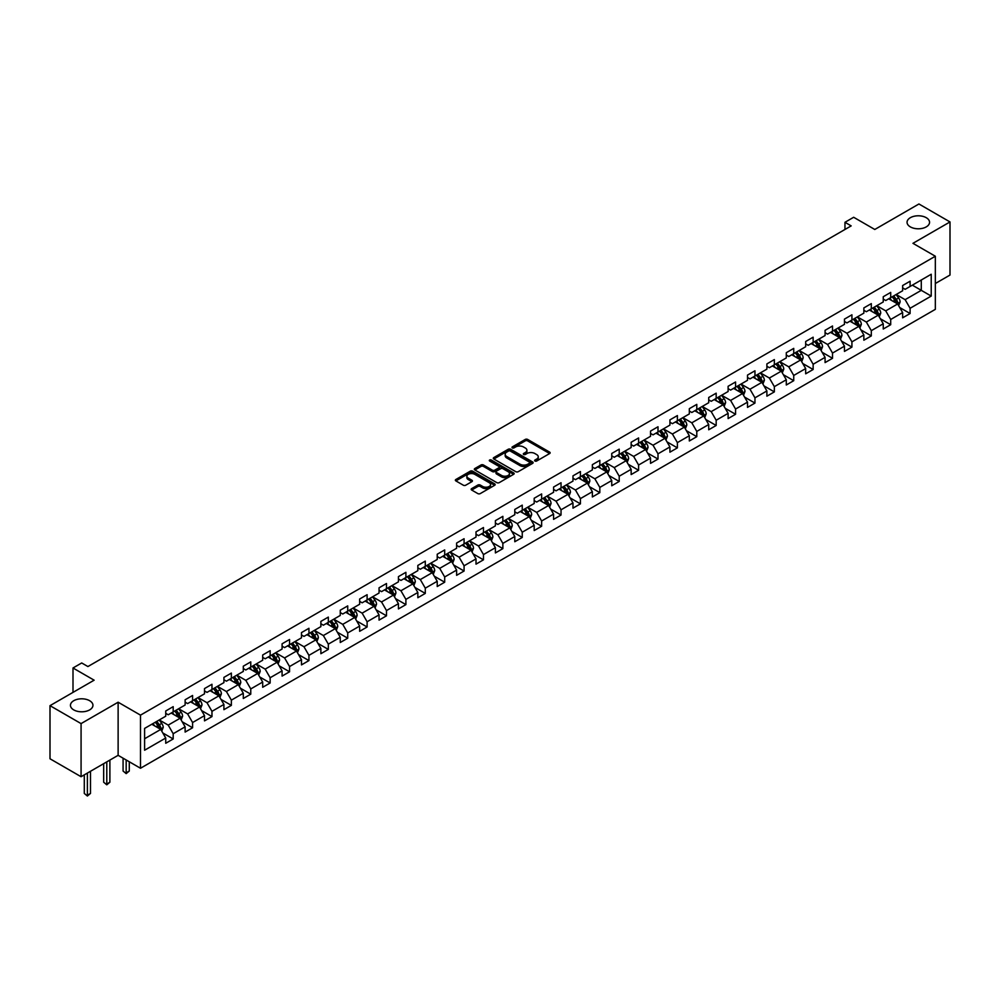 <?xml version="1.0" encoding="UTF-8"?>
<svg xmlns="http://www.w3.org/2000/svg" width="1000" height="1000" viewBox="0 0 1000 1000"><rect width="100%" height="100%" fill="white"/><g stroke="black" fill="none" stroke-linecap="round" stroke-linejoin="round"><path stroke-width="1.5" d="M534.963 461.025A1.212 0.7 0 0 0 536.675 461.025L549.637 453.537A1.725 1 0 0 0 550.15 452.825A1.725 1 0 0 0 549.637 452.125L527.675 439.45A1.725 1 0 0 0 525.237 439.45L512.275 446.925A1.212 0.7 0 0 0 513.975 447.912L515.662 446.95A5.525 3.188 0 0 1 523.462 446.95L525.3 448A5.525 3.188 0 0 1 526.912 450.262A5.525 3.188 0 0 1 525.3 452.512L523.612 453.488A1.212 0.7 0 0 0 525.325 454.475L527 453.5A5.525 3.188 0 0 1 534.812 453.5L536.638 454.562A5.525 3.188 0 0 1 538.263 456.812A5.525 3.188 0 0 1 536.638 459.062L534.963 460.037A1.212 0.7 0 0 0 534.963 461.025L534.963 460.037M89.65 700.713A11.25 6.5 0 0 0 77.387 699.3A11.25 6.5 0 0 0 70.45 705.3A11.25 6.5 0 0 0 73.737 709.9A11.25 6.5 0 0 0 86 711.3A11.25 6.5 0 0 0 92.95 705.3A11.25 6.5 0 0 0 89.65 700.713M926.263 217.7A11.25 6.5 0 0 0 914 216.287A11.25 6.5 0 0 0 907.05 222.3A11.25 6.5 0 0 0 910.35 226.887A11.25 6.5 0 0 0 922.613 228.3A11.25 6.5 0 0 0 929.55 222.3A11.25 6.5 0 0 0 926.263 217.7M471.675 488.612A1.725 1 0 0 0 471.163 489.325A1.725 1 0 0 0 471.675 490.025L477.825 493.587A1.725 1 0 0 0 480.275 493.587L494.675 485.275A1.725 1 0 0 0 495.175 484.562A1.725 1 0 0 0 494.675 483.862L472.7 471.188A1.725 1 0 0 0 470.262 471.188L455.863 479.5A1.725 1 0 0 0 455.363 480.2A1.725 1 0 0 0 455.863 480.9L463.312 485.2A1.725 1 0 0 0 465.75 485.2L471.912 481.637A1.725 1 0 0 0 472.413 480.938A1.725 1 0 0 0 471.912 480.238L468.225 478.1A4.612 2.662 0 0 1 466.875 476.225A4.612 2.662 0 0 1 469.725 473.762A4.612 2.662 0 0 1 474.75 474.338L489.212 482.688A4.612 2.662 0 0 1 490.562 484.562A4.612 2.662 0 0 1 487.713 487.025A4.612 2.662 0 0 1 482.675 486.45L480.275 485.062A1.725 1 0 0 0 477.825 485.062L471.675 488.612L471.675 490.025M935.337 283.512L950 275.05L950 221.938L918.925 203.988L874.788 229.475L853.662 217.275L844.963 222.3L851.175 225.888L87.912 666.55L81.7 662.962L73 667.987L73 692.387M81.075 723.6L81.075 776.712L118.125 755.325L118.125 702.212L81.075 723.6L50 705.662L94.125 680.188L73 667.987M118.125 702.212L140.5 715.138L935.337 256.238L935.337 309.35L140.5 768.25L140.5 715.138M950 221.938L912.95 243.325L935.337 256.238M515.775 471.675A1.725 1 0 0 0 518.225 471.675L532.612 463.363A1.725 1 0 0 0 533.125 462.663A1.725 1 0 0 0 532.612 461.95L510.65 449.275A1.725 1 0 0 0 508.212 449.275L493.812 457.587A1.725 1 0 0 0 493.312 458.288A1.725 1 0 0 0 493.812 459L515.775 471.675M490.087 461.287A1.212 0.7 0 0 1 491.312 461.45L513.625 474.325L499.25 482.625A1.725 1 0 0 1 496.8 482.625L474.837 469.95L474.837 468.537A1.725 1 0 0 0 474.338 469.25A1.725 1 0 0 0 474.837 469.95M474.837 468.537L481 464.988A1.725 1 0 0 1 483.45 464.988L492.35 470.125A1.725 1 0 0 0 494.787 470.125L498.875 467.762A1.725 1 0 0 0 499.387 467.062A1.725 1 0 0 0 498.875 466.362L489.6 461A1.212 0.7 0 0 1 491.312 460.012L513.638 472.912A1.725 1 0 0 1 514.15 473.612A1.725 1 0 0 1 513.638 474.312L513.638 472.912M81.075 776.712L50 758.775L50 705.662M162.812 732.975L173.188 738.962L173.188 733.725L185.125 726.838L185.125 732.075L192.587 727.763L192.587 722.525L204.513 715.638L204.513 720.875L211.975 716.575L211.975 711.338L223.912 704.438L223.912 709.675L231.363 705.375L231.363 700.138L243.3 693.25L243.3 698.487L250.763 694.175L250.763 688.938L262.688 682.05L262.688 687.288L270.15 682.987L270.15 677.738L282.087 670.85L282.087 676.087L289.55 671.787L289.55 666.55L301.475 659.663L301.475 664.9L308.938 660.588L308.938 655.35L320.875 648.462L320.875 653.7L328.325 649.4L328.325 644.15L340.262 637.263L340.262 642.5L347.725 638.2L347.725 632.962L359.65 626.075L359.65 631.312L367.113 627L367.113 621.763L379.05 614.875L379.05 620.112L386.5 615.812L386.5 610.562L398.438 603.675L398.438 608.913L405.9 604.612L405.9 599.375L417.837 592.487L417.837 597.725L425.288 593.413L425.288 588.175L437.225 581.287L437.225 586.525L444.688 582.212L444.688 576.975L456.613 570.087L456.613 575.325L464.075 571.025L464.075 565.788L476.012 558.888L476.012 564.138L483.462 559.825L483.462 554.587L495.4 547.7L495.4 552.938L502.863 548.625L502.863 543.387L514.788 536.5L514.788 541.737L522.25 537.438L522.25 532.2L534.188 525.3L534.188 530.55L541.638 526.237L541.638 521L553.575 514.113L553.575 519.35L561.038 515.037L561.038 509.8L572.975 502.912L572.975 508.15L580.425 503.85L580.425 498.612L592.362 491.712L592.362 496.962L599.825 492.65L599.825 487.413L611.75 480.525L611.75 485.763L619.212 481.45L619.212 476.213L631.15 469.325L631.15 474.562L638.6 470.262L638.6 465.025L650.537 458.125L650.537 463.363L658 459.062L658 453.825L669.925 446.938L669.925 452.175L677.387 447.863L677.387 442.625L689.325 435.737L689.325 440.975L696.787 436.675L696.787 431.425L708.713 424.538L708.713 429.775L716.175 425.475L716.175 420.238L728.112 413.35L728.112 418.587L735.562 414.275L735.562 409.038L747.5 402.15L747.5 407.388L754.963 403.088L754.963 397.837L766.888 390.95L766.888 396.188L774.35 391.887L774.35 386.65L786.287 379.762L786.287 385L793.737 380.688L793.737 375.45L805.675 368.562L805.675 373.8L813.138 369.5L813.138 364.25L825.075 357.362L825.075 362.6L832.525 358.3L832.525 353.062L844.463 346.175L844.463 351.413L851.925 347.1L851.925 341.863L863.85 334.975L863.85 340.213L871.312 335.9L871.312 330.662L883.25 323.775L883.25 329.012L890.7 324.712L890.7 319.475L902.638 312.575L902.638 317.825L910.1 313.512L910.1 308.275L931.225 296.075L931.225 274.25L921.287 280L921.287 290.338L931.225 296.075M173.188 738.962L165.738 743.275L165.738 738.025L144.6 750.225L144.6 728.413L165.738 716.213L165.738 710.975L173.188 706.663L173.188 711.9L185.125 705.013L185.125 699.775L192.587 695.475L192.587 700.713L204.513 693.825L204.513 688.575L211.975 684.275L211.975 689.513L223.912 682.625L223.912 677.387L231.363 673.075L231.363 678.312L243.3 671.425L243.3 666.188L250.763 661.888L250.763 667.125L262.688 660.238L262.688 654.987L270.15 650.688L270.15 655.925L282.087 649.038L282.087 643.8L289.55 639.487L289.55 644.725L301.475 637.837L301.475 632.6L308.938 628.3L308.938 633.538L320.875 626.638L320.875 621.4L328.325 617.1L328.325 622.337L340.262 615.45L340.262 610.212L347.725 605.9L347.725 611.138L359.65 604.25L359.65 599.012L367.113 594.7L367.113 599.95L379.05 593.05L379.05 587.812L386.5 583.513L386.5 588.75L398.438 581.862L398.438 576.625L405.9 572.312L405.9 577.55L417.837 570.662L417.837 565.425L425.288 561.112L425.288 566.362L437.225 559.462L437.225 554.225L444.688 549.925L444.688 555.163L456.613 548.275L456.613 543.038L464.075 538.725L464.075 543.962L476.012 537.075L476.012 531.838L483.462 527.525L483.462 532.775L495.4 525.875L495.4 520.638L502.863 516.337L502.863 521.575L514.788 514.688L514.788 509.45L522.25 505.138L522.25 510.375L534.188 503.488L534.188 498.25L541.638 493.938L541.638 499.175L553.575 492.287L553.575 487.05L561.038 482.75L561.038 487.987L572.975 481.1L572.975 475.85L580.425 471.55L580.425 476.788L592.362 469.9L592.362 464.663L599.825 460.35L599.825 465.588L611.75 458.7L611.75 453.462L619.212 449.162L619.212 454.4L631.15 447.512L631.15 442.262L638.6 437.962L638.6 443.2L650.537 436.312L650.537 431.075L658 426.763L658 432L669.925 425.112L669.925 419.875L677.387 415.575L677.387 420.812L689.325 413.925L689.325 408.675L696.787 404.375L696.787 409.613L708.713 402.725L708.713 397.488L716.175 393.175L716.175 398.413L728.112 391.525L728.112 386.287L735.562 381.987L735.562 387.225L747.5 380.325L747.5 375.087L754.963 370.788L754.963 376.025L766.888 369.137L766.888 363.9L774.35 359.588L774.35 364.825L786.287 357.938L786.287 352.7L793.737 348.387L793.737 353.638L805.675 346.737L805.675 341.5L813.138 337.2L813.138 342.438L825.075 335.55L825.075 330.312L832.525 326L832.525 331.238L844.463 324.35L844.463 319.113L851.925 314.8L851.925 320.05L863.85 313.15L863.85 307.913L871.312 303.612L871.312 308.85L883.25 301.962L883.25 296.725L890.7 292.413L890.7 297.65L902.638 290.763L902.638 285.525L910.1 281.212L910.1 286.462L931.225 274.25M171.2 713.05L180.15 718.225L168.212 725.113L159.262 719.938M165.738 713.337L168.212 714.775L173.188 711.9M168.212 725.113L173.188 733.725M180.15 718.225L185.125 726.838M190.6 701.862L199.55 707.025L187.613 713.913L178.663 708.75M185.125 702.15L187.613 703.575L192.587 700.713M187.613 713.913L192.587 722.525M199.55 707.025L204.513 715.638M209.988 690.662L218.938 695.825L207 702.725L198.05 697.55M204.513 690.95L207 692.387L211.975 689.513M207 702.725L211.975 711.338M218.938 695.825L223.912 704.438M229.375 679.463L238.325 684.638L226.4 691.525L217.45 686.35M223.912 679.75L226.4 681.188L231.363 678.312M226.4 691.525L231.363 700.138M238.325 684.638L243.3 693.25M248.775 668.275L257.725 673.438L245.787 680.325L236.838 675.163M243.3 668.562L245.787 669.987L250.763 667.125M245.787 680.325L250.763 688.938M257.725 673.438L262.688 682.05M268.163 657.075L277.113 662.237L265.175 669.125L256.225 663.962M262.688 657.362L265.175 658.8L270.15 655.925M265.175 669.125L270.15 677.738M277.113 662.237L282.087 670.85M287.55 645.875L296.5 651.05L284.575 657.938L275.625 652.763M282.087 646.162L284.575 647.6L289.55 644.725M284.575 657.938L289.55 666.55M296.5 651.05L301.475 659.663M306.95 634.688L315.9 639.85L303.962 646.737L295.012 641.575M301.475 634.963L303.962 636.4L308.938 633.538M303.962 646.737L308.938 655.35M315.9 639.85L320.875 648.462M326.337 623.488L335.288 628.65L323.363 635.538L314.4 630.375M320.875 623.775L323.363 625.212L328.325 622.337M323.363 635.538L328.325 644.15M335.288 628.65L340.262 637.263M345.737 612.288L354.688 617.463L342.75 624.35L333.8 619.175M340.262 612.575L342.75 614.012L347.725 611.138M342.75 624.35L347.725 632.962M354.688 617.463L359.65 626.075M365.125 601.087L374.075 606.263L362.137 613.15L353.188 607.987M359.65 601.375L362.137 602.812L367.113 599.95M362.137 613.15L367.113 621.763M374.075 606.263L379.05 614.875M384.513 589.9L393.462 595.062L381.538 601.95L372.587 596.788M379.05 590.188L381.538 591.625L386.5 588.75M381.538 601.95L386.5 610.562M393.462 595.062L398.438 603.675M403.913 578.7L412.863 583.875L400.925 590.763L391.975 585.588M398.438 578.987L400.925 580.425L405.9 577.55M400.925 590.763L405.9 599.375M412.863 583.875L417.837 592.487M423.3 567.5L432.25 572.675L420.312 579.562L411.362 574.4M417.837 567.788L420.312 569.225L425.288 566.362M420.312 579.562L425.288 588.175M432.25 572.675L437.225 581.287M442.688 556.312L451.637 561.475L439.712 568.362L430.763 563.2M437.225 556.6L439.712 558.038L444.688 555.163M439.712 568.362L444.688 576.975M451.637 561.475L456.613 570.087M462.088 545.112L471.037 550.275L459.1 557.175L450.15 552M456.613 545.4L459.1 546.838L464.075 543.962M459.1 557.175L464.075 565.788M471.037 550.275L476.012 558.888M481.475 533.913L490.425 539.087L478.5 545.975L469.55 540.812M476.012 534.2L478.5 535.638L483.462 532.775M478.5 545.975L483.462 554.587M490.425 539.087L495.4 547.7M500.875 522.725L509.825 527.888L497.887 534.775L488.938 529.612M495.4 523.013L497.887 524.45L502.863 521.575M497.887 534.775L502.863 543.387M509.825 527.888L514.788 536.5M520.262 511.525L529.212 516.688L517.275 523.587L508.325 518.413M514.788 511.812L517.275 513.25L522.25 510.375M517.275 523.587L522.25 532.2M529.212 516.688L534.188 525.3M539.65 500.325L548.6 505.5L536.675 512.388L527.725 507.225M534.188 500.613L536.675 502.05L541.638 499.175M536.675 512.388L541.638 521M548.6 505.5L553.575 514.113M559.05 489.137L568 494.3L556.062 501.188L547.112 496.025M553.575 489.425L556.062 490.85L561.038 487.987M556.062 501.188L561.038 509.8M568 494.3L572.975 502.912M578.438 477.938L587.388 483.1L575.45 490L566.5 484.825M572.975 478.225L575.45 479.663L580.425 476.788M575.45 490L580.425 498.612M587.388 483.1L592.362 491.712M597.837 466.737L606.788 471.912L594.85 478.8L585.9 473.625M592.362 467.025L594.85 468.462L599.825 465.588M594.85 478.8L599.825 487.413M606.788 471.912L611.75 480.525M617.225 455.55L626.175 460.712L614.237 467.6L605.288 462.438M611.75 455.838L614.237 457.262L619.212 454.4M614.237 467.6L619.212 476.213M626.175 460.712L631.15 469.325M636.613 444.35L645.562 449.513L633.638 456.413L624.688 451.238M631.15 444.637L633.638 446.075L638.6 443.2M633.638 456.413L638.6 465.025M645.562 449.513L650.537 458.125M656.012 433.15L664.963 438.325L653.025 445.213L644.075 440.037M650.537 433.438L653.025 434.875L658 432M653.025 445.213L658 453.825M664.963 438.325L669.925 446.938M675.4 421.962L684.35 427.125L672.412 434.012L663.462 428.85M669.925 422.25L672.412 423.675L677.387 420.812M672.412 434.012L677.387 442.625M684.35 427.125L689.325 435.737M694.788 410.763L703.737 415.925L691.812 422.812L682.862 417.65M689.325 411.05L691.812 412.488L696.787 409.613M691.812 422.812L696.787 431.425M703.737 415.925L708.713 424.538M714.188 399.562L723.138 404.738L711.2 411.625L702.25 406.45M708.713 399.85L711.2 401.287L716.175 398.413M711.2 411.625L716.175 420.238M723.138 404.738L728.112 413.35M733.575 388.375L742.525 393.537L730.6 400.425L721.637 395.262M728.112 388.663L730.6 390.087L735.562 387.225M730.6 400.425L735.562 409.038M742.525 393.537L747.5 402.15M752.975 377.175L761.925 382.337L749.987 389.225L741.038 384.062M747.5 377.463L749.987 378.9L754.963 376.025M749.987 389.225L754.963 397.837M761.925 382.337L766.888 390.95M772.362 365.975L781.312 371.15L769.375 378.038L760.425 372.863M766.888 366.262L769.375 367.7L774.35 364.825M769.375 378.038L774.35 386.65M781.312 371.15L786.287 379.762M791.75 354.775L800.7 359.95L788.775 366.838L779.825 361.675M786.287 355.062L788.775 356.5L793.737 353.638M788.775 366.838L793.737 375.45M800.7 359.95L805.675 368.562M811.15 343.587L820.1 348.75L808.162 355.637L799.212 350.475M805.675 343.875L808.162 345.312L813.138 342.438M808.162 355.637L813.138 364.25M820.1 348.75L825.075 357.362M830.537 332.388L839.488 337.562L827.55 344.45L818.6 339.275M825.075 332.675L827.55 334.113L832.525 331.238M827.55 344.45L832.525 353.062M839.488 337.562L844.463 346.175M849.925 321.188L858.875 326.362L846.95 333.25L838 328.088M844.463 321.475L846.95 322.912L851.925 320.05M846.95 333.25L851.925 341.863M858.875 326.362L863.85 334.975M869.325 310L878.275 315.163L866.338 322.05L857.387 316.887M863.85 310.287L866.338 311.725L871.312 308.85M866.338 322.05L871.312 330.662M878.275 315.163L883.25 323.775M888.713 298.8L897.663 303.962L885.738 310.863L876.787 305.688M883.25 299.088L885.738 300.525L890.7 297.65M885.738 310.863L890.7 319.475M897.663 303.962L902.638 312.575M912.337 285.163L921.287 290.338L905.125 299.662L896.175 294.5M902.638 287.887L905.125 289.325L910.1 286.462M905.125 299.662L910.1 308.275M118.125 755.325L140.5 768.25M844.963 222.3L844.963 229.475M144.6 738.75L160.763 729.412L151.812 724.25M160.763 729.412L165.738 738.025M899.712 307.525L910.1 313.512M880.325 318.712L890.7 324.712M860.938 329.913L871.312 335.9M841.538 341.112L851.925 347.1M822.15 352.3L832.525 358.3M802.75 363.5L813.138 369.5M783.363 374.7L793.737 380.688M763.975 385.887L774.35 391.887M744.575 397.088L754.963 403.088M725.188 408.288L735.562 414.275M705.8 419.487L716.175 425.475M686.4 430.675L696.787 436.675M667.013 441.875L677.387 447.863M647.613 453.075L658 459.062M628.225 464.263L638.6 470.262M608.837 475.462L619.212 481.45M589.438 486.662L599.825 492.65M570.05 497.85L580.425 503.85M550.65 509.05L561.038 515.037M531.263 520.25L541.638 526.237M511.875 531.438L522.25 537.438M492.475 542.638L502.863 548.625M473.088 553.837L483.462 559.825M453.7 565.025L464.075 571.025M434.3 576.225L444.688 582.212M414.913 587.425L425.288 593.413M395.513 598.612L405.9 604.612M376.125 609.812L386.5 615.812M356.737 621.013L367.113 627M337.337 632.2L347.725 638.2M317.95 643.4L328.325 649.4M298.562 654.6L308.938 660.588M279.163 665.8L289.55 671.787M259.775 676.988L270.15 682.987M240.375 688.188L250.763 694.175M220.987 699.388L231.363 705.375M201.6 710.575L211.975 716.575M182.2 721.775L192.587 727.763M535.45 461.188L536.638 460.5A5.525 3.188 0 0 0 538.263 458.25L538.263 456.812M526.912 450.262L526.912 451.7A5.525 3.188 0 0 1 525.3 453.95L524.1 454.637M549.637 452.125L549.637 453.537L527.675 440.887A1.725 1 0 0 0 525.237 440.887L512.75 448.088M532.612 461.95L532.612 463.363L510.65 450.712A1.725 1 0 0 0 508.212 450.712L493.837 459.012L493.812 457.587M529.562 463.15A1.212 0.7 0 0 0 529.562 462.163L510.288 451.037A1.212 0.7 0 0 0 508.575 451.037L506.812 452.05A5.525 3.188 0 0 0 505.188 454.312A5.525 3.188 0 0 0 506.812 456.562L519.987 464.175A5.525 3.188 0 0 0 527.8 464.175L529.562 463.15L529.562 464.588A1.212 0.7 0 0 0 529.925 464.087L529.925 462.663M505.188 454.312L505.188 455.75A5.525 3.188 0 0 0 506.812 458L506.812 456.562M529.562 464.588L527.8 465.613A5.525 3.188 0 0 1 519.987 465.613L506.812 458M474.862 469.963L481 466.413L481 464.988M499.387 467.062L499.387 468.5A1.725 1 0 0 1 498.875 469.2L494.787 471.562A1.725 1 0 0 1 492.35 471.562L483.45 466.413A1.725 1 0 0 0 481 466.413M501.6 475.462A4.612 2.662 0 0 0 506.625 476.037A4.612 2.662 0 0 0 509.475 473.575A4.612 2.662 0 0 0 508.125 471.688L503.025 468.75A1.725 1 0 0 0 500.588 468.75L496.5 471.112A1.725 1 0 0 0 496 471.812A1.725 1 0 0 0 496.5 472.525L501.6 475.462L501.6 476.9A4.612 2.662 0 0 0 506.625 477.475A4.612 2.662 0 0 0 509.475 475.012L509.475 473.575M496 471.812L496 473.25A1.725 1 0 0 0 496.5 473.95L496.5 472.525M501.6 476.9L496.5 473.95M490.562 484.562L490.562 486A4.612 2.662 0 0 1 487.713 488.462A4.612 2.662 0 0 1 482.675 487.887L480.275 486.5A1.725 1 0 0 0 477.825 486.5L471.688 490.037M466.875 476.225L466.875 477.65A4.612 2.662 0 0 0 468.225 479.538L468.225 478.1M471.887 481.662L468.225 479.538M494.65 485.288L472.7 472.612A1.725 1 0 0 0 470.262 472.612L455.887 480.913M898.65 305.675L900.125 301.95A4.662 2.688 -120 0 0 898.637 297.975L896.075 294.55M891.6 300.462L889.862 298.137M892.225 296.775L894.788 300.2A4.662 2.688 60 0 1 896.125 303L897.613 302.137A4.662 2.688 -120 0 0 896.275 299.337L893.713 295.912M892.55 296.588L895.387 300.387A2.375 1.375 60 0 1 895.825 301.112L897.613 302.137M879.25 316.863L880.738 313.137A4.662 2.688 -120 0 0 879.25 309.175L876.688 305.75M872.212 311.663L870.462 309.337M872.825 307.975L875.4 311.4A4.662 2.688 60 0 1 876.725 314.2L878.225 313.337A4.662 2.688 -120 0 0 876.888 310.538L874.325 307.113M873.15 307.787L876 311.588A2.375 1.375 60 0 1 876.425 312.312L878.225 313.337M859.862 328.062L861.338 324.338A4.662 2.688 -120 0 0 859.85 320.375L857.288 316.95M852.812 322.863L851.075 320.538M853.438 319.175L856 322.6A4.662 2.688 60 0 1 857.337 325.4L858.825 324.538A4.662 2.688 -120 0 0 857.487 321.737L854.925 318.312M853.763 318.988L856.612 322.788A2.375 1.375 60 0 1 857.038 323.5L858.825 324.538M840.475 339.263L841.95 335.538A4.662 2.688 -120 0 0 840.462 331.562L837.9 328.137M833.425 334.05L831.688 331.725M834.05 330.363L836.612 333.787A4.662 2.688 60 0 1 837.938 336.587L839.438 335.725A4.662 2.688 -120 0 0 838.1 332.925L835.537 329.5M834.362 330.175L837.212 333.975A2.375 1.375 60 0 1 837.65 334.7L839.438 335.725M821.075 350.45L822.562 346.725A4.662 2.688 -120 0 0 821.075 342.762L818.5 339.338M814.038 345.25L812.288 342.925M814.65 341.562L817.212 344.988A4.662 2.688 60 0 1 818.55 347.788L820.037 346.925A4.662 2.688 -120 0 0 818.713 344.125L816.137 340.7M814.975 341.375L817.825 345.175A2.375 1.375 60 0 1 818.25 345.9L820.037 346.925M801.688 361.65L803.162 357.925A4.662 2.688 -120 0 0 801.675 353.963L799.112 350.538M794.638 356.45L792.9 354.125M795.263 352.762L797.825 356.188A4.662 2.688 60 0 1 799.163 358.988L800.65 358.125A4.662 2.688 -120 0 0 799.312 355.325L796.75 351.9M795.588 352.575L798.425 356.375A2.375 1.375 60 0 1 798.863 357.088L800.65 358.125M782.3 372.85L783.775 369.125A4.662 2.688 -120 0 0 782.288 365.15L779.725 361.725M775.25 367.638L773.5 365.312M775.863 363.95L778.438 367.375A4.662 2.688 60 0 1 779.762 370.175L781.263 369.325A4.662 2.688 -120 0 0 779.925 366.512L777.362 363.088M776.188 363.762L779.038 367.562A2.375 1.375 60 0 1 779.475 368.288L781.263 369.325M762.9 384.038L764.375 380.312A4.662 2.688 -120 0 0 762.9 376.35L760.325 372.925M755.85 378.837L754.112 376.512M756.475 375.15L759.038 378.575A4.662 2.688 60 0 1 760.375 381.375L761.862 380.513A4.662 2.688 -120 0 0 760.537 377.713L757.962 374.288M756.8 374.963L759.65 378.762A2.375 1.375 60 0 1 760.075 379.487L761.862 380.513M743.512 395.238L744.987 391.512A4.662 2.688 -120 0 0 743.5 387.55L740.938 384.125M736.462 390.037L734.725 387.713M737.087 386.35L739.65 389.775A4.662 2.688 60 0 1 740.987 392.575L742.475 391.712A4.662 2.688 -120 0 0 741.137 388.913L738.575 385.487M737.412 386.163L740.25 389.963A2.375 1.375 60 0 1 740.688 390.675L742.475 391.712M724.112 406.438L725.6 402.713A4.662 2.688 -120 0 0 724.112 398.738L721.55 395.312M717.075 401.238L715.325 398.9M717.688 397.537L720.25 400.962A4.662 2.688 60 0 1 721.587 403.762L723.075 402.912A4.662 2.688 -120 0 0 721.75 400.1L719.188 396.675M718.012 397.35L720.863 401.15A2.375 1.375 60 0 1 721.287 401.875L723.075 402.912M704.725 417.625L706.2 413.9A4.662 2.688 -120 0 0 704.712 409.938L702.15 406.512M697.675 412.425L695.938 410.1M698.3 408.738L700.863 412.163A4.662 2.688 60 0 1 702.2 414.963L703.688 414.1A4.662 2.688 -120 0 0 702.35 411.3L699.788 407.875M698.625 408.55L701.475 412.35A2.375 1.375 60 0 1 701.9 413.075L703.688 414.1M685.337 428.825L686.812 425.1A4.662 2.688 -120 0 0 685.325 421.138L682.763 417.713M678.288 423.625L676.55 421.3M678.9 419.938L681.475 423.363A4.662 2.688 60 0 1 682.8 426.163L684.3 425.3A4.662 2.688 -120 0 0 682.962 422.5L680.4 419.075M679.225 419.75L682.075 423.55A2.375 1.375 60 0 1 682.513 424.263L684.3 425.3M665.938 440.025L667.425 436.3A4.662 2.688 -120 0 0 665.938 432.325L663.363 428.9M658.9 434.825L657.15 432.488M659.513 431.125L662.075 434.55A4.662 2.688 60 0 1 663.413 437.362L664.9 436.5A4.662 2.688 -120 0 0 663.575 433.688L661 430.262M659.837 430.938L662.688 434.738A2.375 1.375 60 0 1 663.112 435.462L664.9 436.5M646.55 451.213L648.025 447.488A4.662 2.688 -120 0 0 646.538 443.525L643.975 440.1M639.5 446.012L637.762 443.688M640.125 442.325L642.688 445.75A4.662 2.688 60 0 1 644.025 448.55L645.512 447.688A4.662 2.688 -120 0 0 644.175 444.888L641.612 441.463M640.45 442.137L643.288 445.938A2.375 1.375 60 0 1 643.725 446.662L645.512 447.688M627.15 462.413L628.638 458.688A4.662 2.688 -120 0 0 627.15 454.725L624.587 451.3M620.112 457.212L618.362 454.888M620.725 453.525L623.3 456.95A4.662 2.688 60 0 1 624.625 459.75L626.125 458.888A4.662 2.688 -120 0 0 624.788 456.087L622.225 452.663M621.05 453.338L623.9 457.137A2.375 1.375 60 0 1 624.325 457.85L626.125 458.888M607.762 473.612L609.237 469.888A4.662 2.688 -120 0 0 607.75 465.913L605.188 462.488M600.712 468.413L598.975 466.075M601.337 464.712L603.9 468.137A4.662 2.688 60 0 1 605.237 470.95L606.725 470.087A4.662 2.688 -120 0 0 605.4 467.287L602.825 463.862M601.663 464.525L604.513 468.325A2.375 1.375 60 0 1 604.938 469.05L606.725 470.087M588.375 484.8L589.85 481.075A4.662 2.688 -120 0 0 588.362 477.113L585.8 473.688M581.325 479.6L579.587 477.275M581.95 475.913L584.513 479.338A4.662 2.688 60 0 1 585.837 482.137L587.337 481.275A4.662 2.688 -120 0 0 586 478.475L583.438 475.05M582.275 475.725L585.112 479.525A2.375 1.375 60 0 1 585.55 480.25L587.337 481.275M568.975 496L570.462 492.275A4.662 2.688 -120 0 0 568.975 488.312L566.4 484.888M561.938 490.8L560.188 488.475M562.55 487.113L565.112 490.538A4.662 2.688 60 0 1 566.45 493.338L567.938 492.475A4.662 2.688 -120 0 0 566.613 489.675L564.05 486.25M562.875 486.925L565.725 490.725A2.375 1.375 60 0 1 566.15 491.438L567.938 492.475M549.587 507.2L551.062 503.475A4.662 2.688 -120 0 0 549.575 499.5L547.013 496.075M542.537 502L540.8 499.675M543.162 498.3L545.725 501.725A4.662 2.688 60 0 1 547.062 504.538L548.55 503.675A4.662 2.688 -120 0 0 547.212 500.875L544.65 497.45M543.488 498.113L546.325 501.912A2.375 1.375 60 0 1 546.763 502.638L548.55 503.675M530.2 518.4L531.675 514.675A4.662 2.688 -120 0 0 530.188 510.7L527.625 507.275M523.15 513.188L521.4 510.863M523.763 509.5L526.337 512.925A4.662 2.688 60 0 1 527.663 515.725L529.163 514.862A4.662 2.688 -120 0 0 527.825 512.062L525.262 508.638M524.087 509.312L526.938 513.112A2.375 1.375 60 0 1 527.375 513.837L529.163 514.862M510.8 529.587L512.275 525.862A4.662 2.688 -120 0 0 510.8 521.9L508.225 518.475M503.75 524.388L502.013 522.062M504.375 520.7L506.938 524.125A4.662 2.688 60 0 1 508.275 526.925L509.762 526.062A4.662 2.688 -120 0 0 508.438 523.263L505.863 519.837M504.7 520.513L507.55 524.312A2.375 1.375 60 0 1 507.975 525.025L509.762 526.062M491.413 540.788L492.887 537.062A4.662 2.688 -120 0 0 491.4 533.1L488.837 529.675M484.363 535.588L482.625 533.263M484.988 531.888L487.55 535.312A4.662 2.688 60 0 1 488.888 538.125L490.375 537.263A4.662 2.688 -120 0 0 489.038 534.462L486.475 531.038M485.312 531.712L488.15 535.5A2.375 1.375 60 0 1 488.587 536.225L490.375 537.263M472.013 551.987L473.5 548.263A4.662 2.688 -120 0 0 472.013 544.288L469.45 540.862M464.975 546.775L463.225 544.45M465.588 543.088L468.162 546.512A4.662 2.688 60 0 1 469.487 549.312L470.988 548.45A4.662 2.688 -120 0 0 469.65 545.65L467.088 542.225M465.913 542.9L468.762 546.7A2.375 1.375 60 0 1 469.188 547.425L470.988 548.45M452.625 563.175L454.1 559.45A4.662 2.688 -120 0 0 452.612 555.487L450.05 552.062M445.575 557.975L443.837 555.65M446.2 554.288L448.762 557.712A4.662 2.688 60 0 1 450.1 560.513L451.587 559.65A4.662 2.688 -120 0 0 450.25 556.85L447.688 553.425M446.525 554.1L449.375 557.9A2.375 1.375 60 0 1 449.8 558.625L451.587 559.65M433.237 574.375L434.712 570.65A4.662 2.688 -120 0 0 433.225 566.688L430.662 563.263M426.188 569.175L424.45 566.85M426.8 565.487L429.375 568.913A4.662 2.688 60 0 1 430.7 571.712L432.2 570.85A4.662 2.688 -120 0 0 430.863 568.05L428.3 564.625M427.125 565.3L429.975 569.1A2.375 1.375 60 0 1 430.412 569.812L432.2 570.85M413.837 585.575L415.325 581.85A4.662 2.688 -120 0 0 413.837 577.875L411.262 574.45M406.8 580.363L405.05 578.038M407.413 576.675L409.975 580.1A4.662 2.688 60 0 1 411.312 582.9L412.8 582.038A4.662 2.688 -120 0 0 411.475 579.237L408.9 575.812M407.738 576.487L410.588 580.288A2.375 1.375 60 0 1 411.012 581.013L412.8 582.038M394.45 596.763L395.925 593.038A4.662 2.688 -120 0 0 394.438 589.075L391.875 585.65M387.4 591.562L385.662 589.237M388.025 587.875L390.588 591.3A4.662 2.688 60 0 1 391.925 594.1L393.413 593.237A4.662 2.688 -120 0 0 392.075 590.438L389.513 587.013M388.35 587.688L391.188 591.487A2.375 1.375 60 0 1 391.625 592.212L393.413 593.237M375.062 607.962L376.538 604.237A4.662 2.688 -120 0 0 375.05 600.275L372.488 596.85M368.013 602.762L366.262 600.438M368.625 599.075L371.2 602.5A4.662 2.688 60 0 1 372.525 605.3L374.025 604.438A4.662 2.688 -120 0 0 372.688 601.638L370.125 598.212M368.95 598.888L371.8 602.688A2.375 1.375 60 0 1 372.238 603.4L374.025 604.438M355.662 619.163L357.137 615.438A4.662 2.688 -120 0 0 355.662 611.462L353.088 608.038M348.612 613.95L346.875 611.625M349.237 610.262L351.8 613.688A4.662 2.688 60 0 1 353.137 616.487L354.625 615.638A4.662 2.688 -120 0 0 353.3 612.825L350.725 609.4M349.562 610.075L352.413 613.875A2.375 1.375 60 0 1 352.837 614.6L354.625 615.638M336.275 630.35L337.75 626.625A4.662 2.688 -120 0 0 336.262 622.663L333.7 619.237M329.225 625.15L327.488 622.825M329.85 621.462L332.413 624.888A4.662 2.688 60 0 1 333.75 627.688L335.238 626.825A4.662 2.688 -120 0 0 333.9 624.025L331.337 620.6M330.175 621.275L333.013 625.075A2.375 1.375 60 0 1 333.45 625.8L335.238 626.825M316.875 641.55L318.363 637.825A4.662 2.688 -120 0 0 316.875 633.862L314.3 630.438M309.837 636.35L308.087 634.025M310.45 632.663L313.012 636.087A4.662 2.688 60 0 1 314.35 638.888L315.837 638.025A4.662 2.688 -120 0 0 314.513 635.225L311.95 631.8M310.775 632.475L313.625 636.275A2.375 1.375 60 0 1 314.05 636.987L315.837 638.025M297.488 652.75L298.962 649.025A4.662 2.688 -120 0 0 297.475 645.05L294.913 641.625M290.438 647.55L288.7 645.212M291.062 643.85L293.625 647.275A4.662 2.688 60 0 1 294.962 650.075L296.45 649.225A4.662 2.688 -120 0 0 295.113 646.413L292.55 642.987M291.388 643.662L294.237 647.463A2.375 1.375 60 0 1 294.662 648.188L296.45 649.225M278.1 663.938L279.575 660.212A4.662 2.688 -120 0 0 278.087 656.25L275.525 652.825M271.05 658.737L269.3 656.413M271.663 655.05L274.237 658.475A4.662 2.688 60 0 1 275.562 661.275L277.062 660.413A4.662 2.688 -120 0 0 275.725 657.613L273.163 654.188M271.988 654.862L274.837 658.662A2.375 1.375 60 0 1 275.275 659.388L277.062 660.413M258.7 675.138L260.188 671.413A4.662 2.688 -120 0 0 258.7 667.45L256.125 664.025M251.663 669.938L249.913 667.613M252.275 666.25L254.838 669.675A4.662 2.688 60 0 1 256.175 672.475L257.663 671.612A4.662 2.688 -120 0 0 256.337 668.812L253.762 665.387M252.6 666.062L255.45 669.862A2.375 1.375 60 0 1 255.875 670.575L257.663 671.612M239.312 686.338L240.787 682.613A4.662 2.688 -120 0 0 239.3 678.637L236.737 675.212M232.262 681.137L230.525 678.8M232.887 677.438L235.45 680.863A4.662 2.688 60 0 1 236.788 683.675L238.275 682.812A4.662 2.688 -120 0 0 236.938 680L234.375 676.575M233.212 677.25L236.05 681.05A2.375 1.375 60 0 1 236.488 681.775L238.275 682.812M219.913 697.525L221.4 693.8A4.662 2.688 -120 0 0 219.913 689.837L217.35 686.413M212.875 692.325L211.125 690M213.487 688.637L216.062 692.062A4.662 2.688 60 0 1 217.387 694.862L218.888 694A4.662 2.688 -120 0 0 217.55 691.2L214.988 687.775M213.812 688.45L216.663 692.25A2.375 1.375 60 0 1 217.087 692.975L218.888 694M200.525 708.725L202 705A4.662 2.688 -120 0 0 200.512 701.038L197.95 697.613M193.475 703.525L191.737 701.2M194.1 699.837L196.663 703.263A4.662 2.688 60 0 1 198 706.062L199.488 705.2A4.662 2.688 -120 0 0 198.162 702.4L195.588 698.975M194.425 699.65L197.275 703.45A2.375 1.375 60 0 1 197.7 704.163L199.488 705.2M126.175 759.975L126.175 772.825L129.288 771.025L129.288 761.775M129.288 771.025L126.175 773.612L123.075 771.025L123.075 758.188M123.075 771.025L126.175 773.612M181.137 719.925L182.613 716.2A4.662 2.688 -120 0 0 181.125 712.225L178.562 708.8M174.088 714.725L172.35 712.387M174.713 711.025L177.275 714.45A4.662 2.688 60 0 1 178.6 717.262L180.1 716.4A4.662 2.688 -120 0 0 178.762 713.6L176.2 710.175M175.037 710.837L177.875 714.638A2.375 1.375 60 0 1 178.312 715.362L180.1 716.4M106.788 761.875L106.788 784.025L109.887 782.225L109.887 760.075M109.887 782.225L106.788 784.812L103.675 782.225L103.675 763.662M103.675 782.225L106.788 784.812M161.737 731.112L163.225 727.387A4.662 2.688 -120 0 0 161.737 723.425L159.162 720M154.7 725.913L152.95 723.587M155.312 722.225L157.875 725.65A4.662 2.688 60 0 1 159.213 728.45L160.7 727.588A4.662 2.688 -120 0 0 159.375 724.788L156.8 721.363M155.638 722.038L158.488 725.837A2.375 1.375 60 0 1 158.912 726.562L160.7 727.588M87.387 773.062L87.387 795.212L90.5 793.425L90.5 771.275M90.5 793.425L87.387 796.012L84.288 793.425L84.288 774.862M84.288 793.425L87.387 796.012M536.638 460.5L536.638 459.062M523.612 454.475L523.612 453.488M525.3 453.95L525.3 452.512M512.275 447.912L512.275 446.925M525.237 440.887L525.237 439.45M527.675 440.887L527.675 439.45M508.212 450.712L508.212 449.275M510.65 450.712L510.65 449.275M519.987 465.613L519.987 464.175M527.8 465.613L527.8 464.175M483.45 466.413L483.45 464.988M492.35 471.562L492.35 470.125M494.787 471.562L494.787 470.125M498.875 469.2L498.875 467.762M491.312 461.45L491.312 460.012M477.825 486.5L477.825 485.062M480.275 486.5L480.275 485.062M482.675 487.887L482.675 486.45M471.912 481.637L471.912 480.238M455.863 480.9L455.863 479.5M470.262 472.612L470.262 471.188M472.7 472.612L472.7 471.188M494.675 485.275L494.675 483.862M897.2 303.7L900.1 302.038M896.275 299.337L898.637 297.975M892.962 301.25L894.788 300.2M877.812 314.9L880.7 313.225M876.888 310.538L879.25 309.175M873.575 312.45L875.4 311.4M858.425 326.1L861.312 324.425M857.487 321.737L859.85 320.375M854.175 323.65L856 322.6M839.025 337.287L841.925 335.625M838.1 332.925L840.462 331.562M834.788 334.837L836.612 333.787M819.638 348.488L822.525 346.812M818.713 344.125L821.075 342.762M815.4 346.037L817.212 344.988M800.25 359.688L803.138 358.013M799.312 355.325L801.675 353.963M796 357.238L797.825 356.188M780.85 370.875L783.737 369.212M779.925 366.512L782.288 365.15M776.612 368.425L778.438 367.375M761.462 382.075L764.35 380.412M760.537 377.713L762.9 376.35M757.212 379.625L759.038 378.575M742.062 393.275L744.963 391.6M741.137 388.913L743.5 387.55M737.825 390.825L739.65 389.775M722.675 404.462L725.562 402.8M721.75 400.1L724.112 398.738M718.438 402.013L720.25 400.962M703.288 415.662L706.175 414M702.35 411.3L704.712 409.938M699.038 413.212L700.863 412.163M683.888 426.863L686.775 425.188M682.962 422.5L685.325 421.138M679.65 424.412L681.475 423.363M664.5 438.05L667.387 436.388M663.575 433.688L665.938 432.325M660.263 435.613L662.075 434.55M645.113 449.25L648 447.587M644.175 444.888L646.538 443.525M640.863 446.8L642.688 445.75M625.712 460.45L628.6 458.775M624.788 456.087L627.15 454.725M621.475 458L623.3 456.95M606.325 471.637L609.212 469.975M605.4 467.287L607.75 465.913M602.075 469.2L603.9 468.137M586.925 482.837L589.825 481.175M586 478.475L588.362 477.113M582.688 480.387L584.513 479.338M567.537 494.038L570.425 492.362M566.613 489.675L568.975 488.312M563.3 491.587L565.112 490.538M548.15 505.238L551.038 503.562M547.212 500.875L549.575 499.5M543.9 502.788L545.725 501.725M528.75 516.425L531.638 514.763M527.825 512.062L530.188 510.7M524.513 513.975L526.337 512.925M509.363 527.625L512.25 525.95M508.438 523.263L510.8 521.9M505.125 525.175L506.938 524.125M489.963 538.825L492.863 537.15M489.038 534.462L491.4 533.1M485.725 536.375L487.55 535.312M470.575 550.013L473.462 548.35M469.65 545.65L472.013 544.288M466.337 547.562L468.162 546.512M451.188 561.213L454.075 559.538M450.25 556.85L452.612 555.487M446.938 558.763L448.762 557.712M431.788 572.413L434.688 570.737M430.863 568.05L433.225 566.688M427.55 569.963L429.375 568.913M412.4 583.6L415.288 581.938M411.475 579.237L413.837 577.875M408.162 581.15L409.975 580.1M393.013 594.8L395.9 593.125M392.075 590.438L394.438 589.075M388.762 592.35L390.588 591.3M373.612 606L376.5 604.325M372.688 601.638L375.05 600.275M369.375 603.55L371.2 602.5M354.225 617.188L357.113 615.525M353.3 612.825L355.662 611.462M349.975 614.738L351.8 613.688M334.825 628.387L337.725 626.725M333.9 624.025L336.262 622.663M330.588 625.938L332.413 624.888M315.438 639.587L318.325 637.913M314.513 635.225L316.875 633.862M311.2 637.137L313.012 636.087M296.05 650.775L298.938 649.112M295.113 646.413L297.475 645.05M291.8 648.325L293.625 647.275M276.65 661.975L279.538 660.312M275.725 657.613L278.087 656.25M272.413 659.525L274.237 658.475M257.262 673.175L260.15 671.5M256.337 668.812L258.7 667.45M253.025 670.725L254.838 669.675M237.875 684.362L240.763 682.7M236.938 680L239.3 678.637M233.625 681.925L235.45 680.863M218.475 695.562L221.363 693.9M217.55 691.2L219.913 689.837M214.237 693.112L216.062 692.062M199.088 706.762L201.975 705.088M198.162 702.4L200.512 701.038M194.838 704.312L196.663 703.263M179.688 717.95L182.587 716.287M178.762 713.6L181.125 712.225M175.45 715.512L177.275 714.45M160.3 729.15L163.188 727.487M159.375 724.788L161.737 723.425M156.062 726.7L157.875 725.65"/></g></svg>
